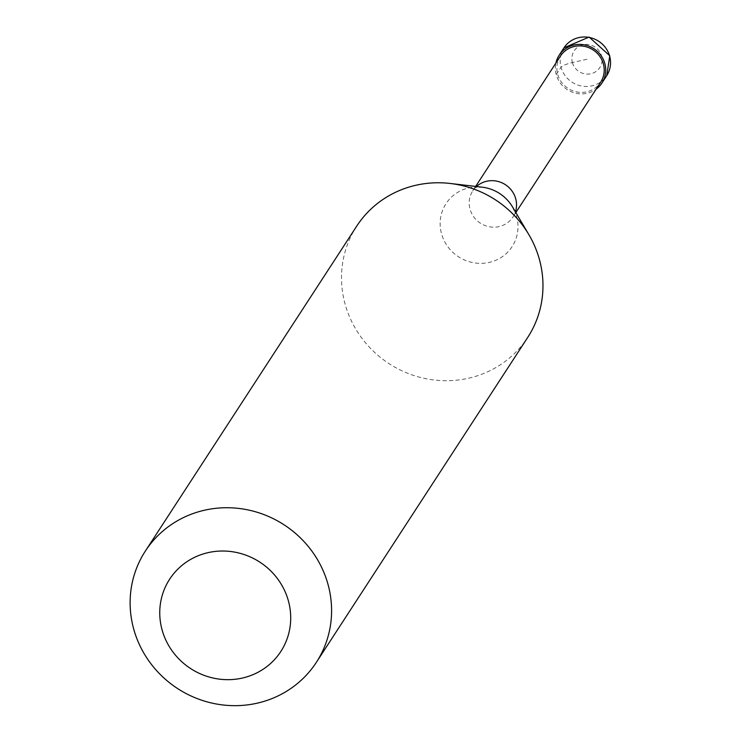 <?xml version="1.0" encoding="UTF-8"?>
<svg xmlns="http://www.w3.org/2000/svg" width="741" height="741" viewBox="0 0 741 741"><rect width="100%" height="100%" fill="white"/><g stroke="black" fill="none" stroke-linecap="round" stroke-linejoin="round"><path stroke-width="0.56" stroke-dasharray="3.71 2.78" d="M586.974 59.252L572.385 62.54A10.198 2.01 -15.2 0 0 561.048 67.209L556.222 74.619A25.5 24.416 -147 0 0 596.097 89.189M556.222 74.619A25.5 24.416 33 0 1 555.907 63.05M560.446 56.066A23.971 22.952 33 0 0 557.686 74.295A23.971 22.952 -147 0 0 577.082 91.995A23.971 22.952 -147 0 0 600.636 82.214M475.648 186.417L472.767 190.854A23.971 22.952 33 0 0 470.007 209.082A23.971 22.952 -147 0 0 489.403 226.774A23.971 22.952 -147 0 0 512.957 216.993A23.971 22.952 -147 0 0 515.717 210.861M356.727 226.116A102.008 97.655 33 0 0 344.982 303.671A102.008 97.655 -147 0 0 427.501 378.994A102.008 97.655 -147 0 0 527.749 337.368M472.767 190.854A23.971 22.952 33 0 1 477.26 185.834M572.385 62.54A15.302 14.644 -147 0 0 590.901 73.73A15.302 14.644 -147 0 0 601.562 55.964A15.302 14.644 33 0 0 583.037 44.775A15.302 14.644 33 0 0 572.385 62.54M563.984 47.813A25.5 24.416 33 0 0 561.048 67.209A25.5 24.416 -147 0 0 581.676 86.039A25.5 24.416 -147 0 0 606.74 75.628M476.389 186.5L474.722 187.473L482.095 187.167A39.412 37.726 33 0 0 441.488 233.61A39.412 37.726 -147 0 0 489.19 262.425A39.412 37.726 -147 0 0 516.644 216.659A39.412 37.726 33 0 0 512.54 206.971L515.254 213.843L515.467 211.926M515.838 212.565L512.957 216.993"/><path stroke-width="1.11" d="M596.097 89.189A25.5 24.416 -147 0 0 601.914 83.048A25.5 24.416 -147 0 0 604.86 63.652A25.5 24.416 33 0 0 584.223 44.821A25.5 24.416 33 0 0 559.159 55.232A25.5 24.416 33 0 0 555.907 63.05M515.838 212.565L600.636 82.214A23.971 22.952 -147 0 0 603.396 63.985A23.971 22.952 33 0 0 584.001 46.285A23.971 22.952 33 0 0 560.446 56.066L475.648 186.417M515.467 211.926L515.717 210.861A23.971 22.952 -147 0 0 515.717 198.773A23.971 22.952 33 0 0 477.26 185.834L476.389 186.5M316.37 662.324L527.749 337.368A102.008 97.655 -147 0 0 539.504 259.804A102.008 97.655 33 0 0 528.907 234.721A102.008 97.655 33 0 0 450.093 183.453A102.008 97.655 33 0 0 356.727 226.116L145.347 551.072A102.008 97.655 33 0 1 245.595 509.447A102.008 97.655 33 0 1 328.115 584.76A102.008 97.655 -147 0 1 316.37 662.324A102.008 97.655 -147 0 1 216.122 703.95A102.008 97.655 -147 0 1 133.593 628.627A102.008 97.655 33 0 1 145.347 551.072M162.01 629.609A66.31 63.476 -147 0 0 242.27 678.08A66.31 63.476 -147 0 0 288.453 601.09A66.31 63.476 33 0 0 208.184 552.619A66.31 63.476 33 0 0 162.01 629.609M563.984 47.813L589.123 37.05L609.797 55.76L606.74 75.628A25.5 24.416 -147 0 0 609.676 56.242A25.5 24.416 33 0 0 589.049 37.411A25.5 24.416 33 0 0 563.984 47.813L559.159 55.232M450.093 183.453L482.095 187.167A39.412 37.726 33 0 1 512.54 206.971L528.907 234.721M606.74 75.628L601.914 83.048"/></g></svg>
